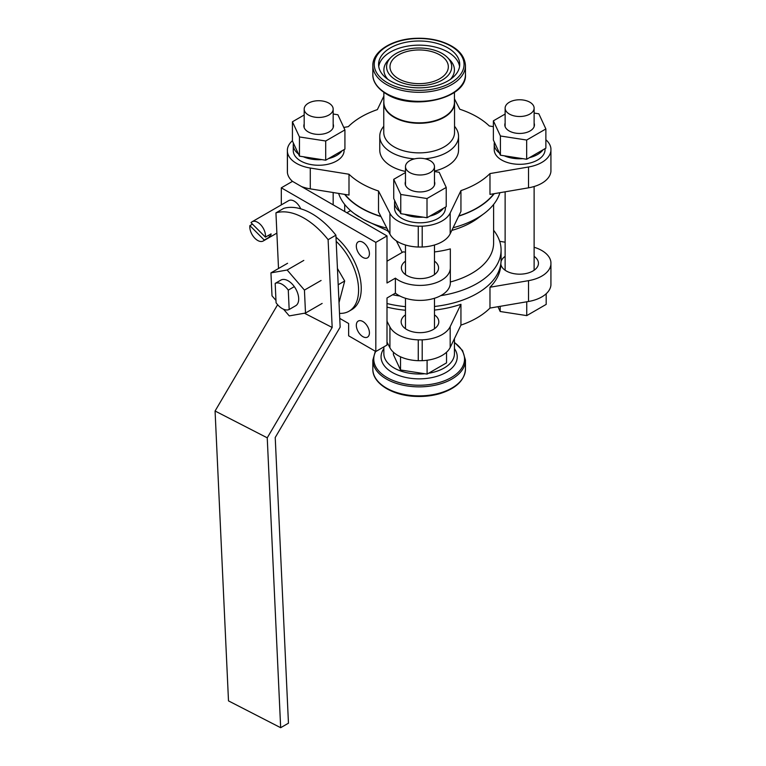 <?xml version="1.0" encoding="UTF-8"?>
<svg xmlns="http://www.w3.org/2000/svg" width="766" height="766" viewBox="0 0 766 766"><rect width="100%" height="100%" fill="white"/><g stroke="black" fill="none" stroke-linecap="round" stroke-linejoin="round"><path stroke-width="1.15" d="M405.482 252.129A74.455 42.982 0 0 1 403.203 251.861L387.002 261.206M395.39 293.148L395.39 278.154A30.353 17.522 0 0 0 429.333 284.55A30.353 17.522 0 0 0 450.331 267.88L450.331 282.865A30.353 17.522 180 0 1 429.333 299.544A30.353 17.522 180 0 1 395.39 293.148L387.002 297.984L387.002 345.054L375.819 351.517L348.635 335.814L348.635 323.52L339.75 318.388M434.475 261.158A18.595 10.734 180 0 1 438.564 267.88A18.595 10.734 180 0 1 427.093 277.799A18.595 10.734 180 0 1 406.832 275.473A18.595 10.734 180 0 1 401.384 267.88A18.595 10.734 180 0 1 405.482 261.158M450.331 267.88L450.331 248.902A74.455 42.982 0 0 1 434.475 251.937M281.314 204.895L281.314 187.814L292.497 181.36L387.002 235.928L387.002 282.999L395.39 278.154M388.285 230.892A74.455 42.982 180 0 1 387.318 230.633L388.984 232.251M396.338 240.84L402.198 252.435M493.61 204.455L493.61 242.956A74.455 42.982 180 0 1 450.331 281.993M346.864 212.747L350.589 210.602M499.911 192.706A81.933 47.31 180 0 1 484.016 213.609L478.089 218.032A74.455 42.982 180 0 1 451.816 230.403M362.873 321.519A9.269 5.352 60 0 1 368.925 329.677A9.269 5.352 60 0 1 367.508 337.107A9.269 5.352 60 0 1 358.239 331.755A9.269 5.352 60 0 1 358.239 321.059A9.269 5.352 60 0 1 362.873 321.519M362.873 242.295A9.269 5.352 60 0 1 368.925 250.453A9.269 5.352 60 0 1 367.508 257.883A9.269 5.352 60 0 1 358.239 252.531A9.269 5.352 60 0 1 358.239 241.836A9.269 5.352 60 0 1 362.873 242.295M281.314 187.814L375.819 242.382L375.819 351.517M335.987 237.201A46.219 26.686 60 0 1 359.991 277.445A46.219 26.686 60 0 1 351.671 309.684L349.009 311.226A46.219 26.686 -120 0 0 336.178 241.309M375.819 242.382L387.002 235.928M339.52 313.361A46.219 26.686 -120 0 0 349.009 311.226M493.61 230.279A81.933 47.31 180 0 1 501.088 250.032L501.088 260.019A81.933 47.31 180 0 1 434.475 306.486M405.482 306.659A81.933 47.31 180 0 1 387.002 303.528M501.088 250.032A81.933 47.31 180 0 1 440.709 295.666M399.89 296.011A81.933 47.31 180 0 1 392.565 294.776M358.881 216.749A81.933 47.31 180 0 1 354.285 213.609L363.639 219.497L387.318 230.633M494.214 193.674A81.933 47.31 180 0 1 458.671 216.146M380.941 216.558A81.933 47.31 180 0 1 344.623 194.363M484.016 213.609A81.933 47.31 180 0 1 453.079 227.761M386.897 228.191A81.933 47.31 180 0 1 363.639 219.497M354.285 213.609A81.933 47.31 180 0 1 338.61 193.405M338.189 284.76L344.7 281.007L339.022 302.599M337.442 268.502L344.7 281.007M265.429 237.144A11.107 6.415 60 0 0 261.168 225.29A11.107 6.415 60 0 0 252.1 221.767A11.107 6.415 60 0 0 251.037 222.686L265.429 237.144L271.087 233.879A11.107 6.415 60 0 1 269.938 236.809L264.28 240.084L249.879 225.625L252.474 224.122M269.938 236.809L268.502 235.373M264.28 240.084A11.107 6.415 60 0 1 263.207 241.003A11.107 6.415 60 0 1 254.934 238.312A11.107 6.415 60 0 1 249.879 225.625M252.1 221.767L288.705 200.625A11.107 6.415 60 0 1 300.722 208.812M275.185 283.391L276.076 302.771A14.822 8.56 -120 0 0 289.175 309.502L288.275 290.123A14.822 8.56 -120 0 0 275.185 283.391L281.227 279.906M294.316 286.628L288.275 290.123M296.03 305.538L289.175 309.502M295.216 306.007A14.822 8.56 -120 0 0 295.628 305.797A14.822 8.56 -120 0 0 295.628 288.677A14.822 8.56 -120 0 0 280.806 280.117A14.822 8.56 -120 0 0 280.413 280.375M275.971 300.425L272.007 295.82L270.944 272.878L287.154 270.015L303.796 260.411M270.944 272.878L287.585 263.274M287.154 270.015L304.437 290.094L305.5 313.035L289.28 315.898L283.554 309.234M305.5 313.035L322.141 303.432M304.437 290.094L321.078 280.48M454.449 101.361A35.389 20.433 180 0 1 454.544 102.855A35.389 20.433 180 0 1 419.155 123.288A35.389 20.433 180 0 1 383.756 102.855A35.389 20.433 180 0 1 383.852 101.361M344.978 194.42A81.656 47.147 0 0 0 380.826 216.338M458.777 215.926A81.656 47.147 0 0 0 493.859 193.741M550.926 171.46A131.781 76.083 0 0 0 550.926 170.942L550.926 150.117A131.781 76.083 180 0 1 550.926 150.624L550.926 171.46A31.349 18.097 0 0 1 528.521 187.823L528.521 166.998A31.349 18.097 0 0 0 550.926 150.624M301.498 186.559A31.349 18.097 0 0 0 310.278 188.857L348.999 195.071L348.999 174.236A81.656 47.147 0 0 0 378.519 191.012L378.519 211.837L389.923 234.09A31.349 18.097 0 0 0 418.265 247.025A131.781 76.083 0 0 0 422.2 247.006A31.349 18.097 0 0 0 450.178 233.802L460.94 211.445L460.94 190.619A81.656 47.147 0 0 0 489.981 173.576L489.981 194.401L528.521 187.823M287.413 172.704L287.413 151.879A131.781 76.083 180 0 1 287.374 150.117L287.374 170.942A131.781 76.083 0 0 0 287.413 172.704A31.349 18.097 0 0 0 292.488 181.36M422.2 247.006L422.2 226.181A131.781 76.083 180 0 1 418.265 226.2L418.265 247.025M422.2 226.181A31.349 18.097 0 0 0 450.178 212.977L460.94 190.619M489.981 173.576L528.521 166.998M545.871 139.747A31.349 18.097 0 0 1 550.898 148.355A131.781 76.083 180 0 1 550.926 150.117M493.381 126.649L489.302 125.988A81.656 47.147 0 0 0 476.414 116.509A81.656 47.147 0 0 0 459.782 109.222L454.449 98.814M378.519 191.012L389.923 213.254A31.349 18.097 0 0 0 418.265 226.2M292.43 140.695A31.349 18.097 0 0 0 287.374 149.609A131.781 76.083 180 0 0 287.374 150.117M287.413 151.879A31.349 18.097 0 0 0 310.278 168.032L348.999 174.236M383.852 96.143L377.37 109.615A81.656 47.147 0 0 0 348.319 126.658L343.771 127.434M454.544 102.855L454.544 132.441A35.389 20.433 180 0 1 419.155 152.874A35.389 20.433 180 0 1 383.756 132.441L383.756 102.855M454.544 126.294A39.392 22.741 180 0 1 458.547 136.281A39.392 22.741 180 0 1 424.996 158.773M414.53 158.868A39.392 22.741 180 0 1 379.764 136.281A39.392 22.741 180 0 1 383.756 126.294M458.547 136.281L458.547 150.117A39.392 22.741 180 0 1 434.475 171.067M405.482 171.45A39.392 22.741 180 0 1 379.764 150.117L379.764 136.281M434.475 310.086A81.656 47.147 0 0 0 460.94 304.284L450.178 326.642A31.349 18.097 180 0 1 422.2 339.845A131.781 76.083 180 0 1 418.265 339.865A31.349 18.097 180 0 1 389.923 326.929L387.002 321.241M387.002 307.118A81.656 47.147 0 0 0 405.482 310.259M405.482 314.855A18.824 10.868 0 0 0 401.154 321.797A18.824 10.868 0 0 0 419.979 332.664A18.824 10.868 0 0 0 438.803 321.797A18.824 10.868 0 0 0 434.475 314.855M534.122 247.265A31.349 18.097 180 0 1 550.898 262.029A131.781 76.083 180 0 1 550.926 263.782A131.781 76.083 180 0 1 550.926 264.299A31.349 18.097 180 0 1 528.521 280.662L489.981 287.24A81.656 47.147 0 0 0 500.811 263.944M499.691 241.328L505.129 242.2M505.129 256.371A18.824 10.868 0 0 0 501.041 261.57M500.82 263.82A18.824 10.868 0 0 0 520.076 274.171A18.824 10.868 0 0 0 538.45 263.312A18.824 10.868 0 0 0 534.122 256.371M550.926 264.299L550.926 285.124A131.781 76.083 0 0 0 550.926 284.607L550.926 263.782M550.926 285.124A31.349 18.097 180 0 1 528.521 301.488L489.981 308.066A81.656 47.147 180 0 1 460.94 325.119L450.178 347.467A31.349 18.097 180 0 1 422.2 360.671L422.2 339.845M489.981 287.24L489.981 308.066M460.94 304.284L460.94 325.119M418.265 339.865L418.265 360.69A131.781 76.083 0 0 0 422.2 360.671M418.265 360.69A31.349 18.097 180 0 1 389.923 347.754L387.002 342.067M529.88 102.223A14.497 8.369 0 0 0 514.082 100.403A14.497 8.369 0 0 0 505.129 108.14A14.497 8.369 0 0 0 519.626 116.509A14.497 8.369 0 0 0 534.122 108.14A14.497 8.369 0 0 0 529.88 102.223M497.957 306.706L500.188 311.503L526.749 315.611L546.187 304.389L546.187 293.742M526.749 315.611L526.749 301.794M500.188 311.503L500.188 306.323M534.122 123.106A14.822 8.56 180 0 1 534.448 124.896A14.822 8.56 180 0 1 519.626 133.447A14.822 8.56 180 0 1 504.804 124.896A14.822 8.56 180 0 1 505.129 123.106M545.871 128.956L545.871 148.164L526.663 159.261L500.418 155.201L493.381 140.044L493.381 120.837L500.418 135.984L526.663 140.044L545.871 128.956L538.843 113.799L534.122 113.071M505.129 114.048L493.381 120.837M526.663 159.261L526.663 140.044M500.418 155.201L500.418 135.984M545.047 148.652L545.047 149.638A25.412 14.669 180 0 1 519.626 164.317A25.412 14.669 180 0 1 494.214 149.638L494.214 144.104A25.412 14.669 180 0 1 494.415 142.275M543.056 149.791A25.412 14.669 180 0 1 529.478 157.633M522.814 158.667A25.412 14.669 180 0 1 504.267 155.795M499.384 152.98A25.412 14.669 180 0 1 494.214 144.104M430.224 160.707A14.497 8.369 0 0 0 414.425 158.897A14.497 8.369 0 0 0 405.482 166.624A14.497 8.369 0 0 0 419.979 174.993A14.497 8.369 0 0 0 434.475 166.624A14.497 8.369 0 0 0 430.224 160.707M393.418 352.226L393.418 354.648L400.532 369.988L427.093 374.095L446.54 362.873L446.54 352.226M427.093 374.095L427.093 360.25M400.532 369.988L400.532 356.812M434.475 181.59A14.822 8.56 180 0 1 434.801 183.38A14.822 8.56 180 0 1 419.979 191.94A14.822 8.56 180 0 1 405.157 183.38A14.822 8.56 180 0 1 405.482 181.59M446.224 187.44L446.224 206.657L427.007 217.745L400.762 213.685L393.734 198.528L393.734 179.321L400.762 194.468L427.007 198.528L446.224 187.44L439.186 172.283L434.475 171.555M405.482 172.532L393.734 179.321M427.007 217.745L427.007 198.528M400.762 213.685L400.762 194.468M445.391 207.136L445.391 208.122A25.412 14.669 180 0 1 419.979 222.801A25.412 14.669 180 0 1 394.557 208.122L394.557 202.588A25.412 14.669 180 0 1 394.758 200.759M443.399 208.285A25.412 14.669 180 0 1 429.831 216.117M423.158 217.151A25.412 14.669 180 0 1 404.611 214.279M399.728 211.464A25.412 14.669 180 0 1 394.557 202.588M328.92 103.171A14.497 8.369 0 0 0 313.131 101.361A14.497 8.369 0 0 0 304.179 109.088A14.497 8.369 0 0 0 318.675 117.457A14.497 8.369 0 0 0 333.172 109.088A14.497 8.369 0 0 0 328.92 103.171M333.172 124.054A14.822 8.56 180 0 1 333.497 125.844A14.822 8.56 180 0 1 318.675 134.404A14.822 8.56 180 0 1 303.853 125.844A14.822 8.56 180 0 1 304.179 124.054M344.92 129.904L344.92 149.121L325.703 160.209L299.458 156.149L292.43 141.001L292.43 121.784L299.458 136.942L325.703 141.001L344.92 129.904L337.892 114.756L333.172 114.019M304.179 114.996L292.43 121.784M325.703 160.209L325.703 141.001M299.458 156.149L299.458 136.942M344.087 149.6L344.087 150.596A25.412 14.669 180 0 1 318.675 165.264A25.412 14.669 180 0 1 293.263 150.596L293.263 145.061A25.412 14.669 180 0 1 293.464 143.223M342.105 150.749A25.412 14.669 180 0 1 328.528 158.581M321.854 159.615A25.412 14.669 180 0 1 303.317 156.743M298.434 153.928A25.412 14.669 180 0 1 293.263 145.061M283.726 208.371A66.067 38.147 60 0 1 335.901 235.181L328.107 239.672A66.067 38.147 -120 0 0 275.942 212.862L283.726 208.371M328.107 239.672L332.176 327.475L267.238 437.817L280.662 727.7L228.498 700.89L215.074 411.007L277.618 304.715M335.901 235.181L340.152 327.149L275.224 437.501L288.456 723.2L280.662 727.7M275.942 212.862L278.518 268.502M332.176 327.475L304.447 313.217M267.238 437.817L215.074 411.007M390.469 47.865A40.569 23.42 180 0 1 434.676 42.781A40.569 23.42 180 0 1 459.724 64.421A40.569 23.42 180 0 1 419.155 87.841A40.569 23.42 180 0 1 378.586 64.421A40.569 23.42 180 0 1 390.469 47.865M398.521 54.893A29.175 16.842 0 0 0 389.971 66.805A29.175 16.842 0 0 0 419.155 83.657A29.175 16.842 0 0 0 448.33 66.805A29.175 16.842 0 0 0 430.32 51.245A29.175 16.842 0 0 0 398.521 54.893M396.118 53.505A32.574 18.805 0 0 0 390.851 57.498A32.574 18.805 0 0 0 419.155 85.61A32.574 18.805 0 0 0 447.449 57.498A32.574 18.805 0 0 0 396.118 53.505M450.178 233.802L450.178 212.977M389.923 234.09L389.923 213.254M310.278 188.857L310.278 168.032M528.521 280.662L528.521 301.488M450.178 326.642L450.178 347.467M389.923 326.929L389.923 347.754M386.409 84.48A46.314 26.733 0 0 0 436.879 90.283A46.314 26.733 0 0 0 465.46 65.579C464.656 54.472 456.22 46.343 440.172 41.192C432.599 38.961 424.584 38.003 416.13 38.3C392.69 38.913 372.42 51.207 372.841 65.579A46.314 26.733 0 0 0 386.409 84.48M387.405 82.757A44.897 25.92 180 0 1 407.531 39.382A44.897 25.92 180 0 1 462.52 71.133A44.897 25.92 180 0 1 387.405 82.757M465.46 65.579L465.46 74.608A46.314 26.733 180 0 1 436.879 99.312A46.314 26.733 180 0 1 386.409 93.509A46.314 26.733 180 0 1 372.841 74.608L372.841 65.579M394.528 117.064A34.824 20.108 0 0 0 443.945 116.968M394.193 116.872A35.293 20.376 180 0 1 383.852 102.462C384.005 108.178 387.481 113.052 394.289 117.093C400.79 120.75 408.556 122.732 417.594 123.02C427.236 123.192 435.672 121.421 442.901 117.705C450.418 113.598 454.267 108.523 454.449 102.462A35.293 20.376 180 0 1 432.656 121.296A35.293 20.376 180 0 1 394.193 116.872M390.851 57.498L388.515 59.863A35.265 20.356 0 0 0 387.874 79.338M450.427 79.338A35.265 20.356 0 0 0 449.786 59.863L447.449 57.498M459.562 66.498A40.569 23.42 0 0 0 447.842 52.011A40.569 23.42 0 0 0 390.469 52.011A40.569 23.42 0 0 0 378.739 66.498M372.841 369.155C372.42 383.527 392.69 395.811 416.13 396.424C424.584 396.731 432.599 395.763 440.172 393.533C456.22 388.381 464.656 380.262 465.46 369.155A46.314 26.733 180 0 1 419.155 395.888A46.314 26.733 180 0 1 372.841 369.155L372.841 360.125A46.314 26.733 0 0 0 419.155 386.859A46.314 26.733 0 0 0 465.46 360.125L462.587 350.579L454.449 342.364M454.449 342.574A45.386 26.197 180 0 1 427.849 384.752A45.386 26.197 180 0 1 375.713 351.45M383.852 348.616A38.089 21.984 0 0 0 419.155 378.854A38.089 21.984 0 0 0 454.449 348.616M454.449 338.591L454.449 353.624A35.293 20.376 180 0 1 428.529 373.262M424.776 373.741A35.293 20.376 180 0 1 383.852 353.624L383.852 346.874M344.7 204.455L344.7 211.502M263.207 241.003L276.88 233.113M534.122 270.245L534.122 186.511M534.122 126.687L534.122 108.14M505.129 270.245L505.129 191.816M505.129 126.687L505.129 108.14M434.475 328.729L434.475 298.261M434.475 274.601L434.475 244.996M434.475 185.171L434.475 166.624M405.482 328.729L405.482 298.261M405.482 274.601L405.482 244.996M405.482 185.171L405.482 166.624M333.172 204.838L333.172 192.525M333.172 127.635L333.172 109.088M304.179 188.101L304.179 187.469M304.179 127.635L304.179 109.088M465.46 74.608C467.26 98.421 413.219 111.032 386.696 94.161C375.34 87.305 372.582 79.472 372.841 74.608M383.852 92.36L383.852 102.462M454.449 92.36L454.449 102.462M465.46 369.155L465.46 360.125M375.33 351.23L372.841 360.125"/></g></svg>
